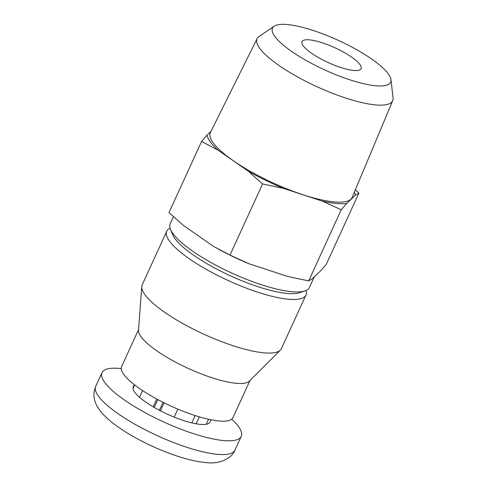 <?xml version="1.0" encoding="UTF-8"?>
<svg xmlns="http://www.w3.org/2000/svg" width="487" height="487" viewBox="0 0 487 487"><rect width="100%" height="100%" fill="white"/><g stroke="black" fill="none" stroke-linecap="round" stroke-linejoin="round"><path stroke-width="0.73" d="M195.159 415.575L191.811 422.886A42.186 10.562 24.6 0 1 174.169 417.097A42.186 10.562 -155.4 0 1 153.216 406.852A42.186 10.562 24.6 0 1 139.538 397.325A42.186 10.562 -155.4 0 1 133.03 388.462A42.186 10.562 24.6 0 1 133.268 386.94L134.302 384.669M177.828 409.104L174.169 417.097M208.546 419.27L206.257 424.268A42.186 10.562 24.6 0 0 209.976 422.059L211.017 419.794M134.643 384.931L133.03 388.462M142.612 390.598L139.538 397.325M156.796 399.036L153.216 406.852M218.669 249.283L219.18 249.563A81.244 20.344 24.6 0 0 248.912 263.723L230.004 255.078L213.623 246.465L183.429 225.457L168.983 212.612L201.557 141.467L217.939 150.087L248.127 171.095L262.578 183.94L283.416 188.353L322.339 201.131L341.241 209.769L308.673 280.914L287.829 276.5L248.912 263.723M341.241 209.769L346.665 203.456L355.394 195.226L358.882 193.138L326.314 264.277L320.89 270.595L312.161 278.826L308.673 280.914M121.239 368.604A76.556 19.17 24.6 0 0 102.014 372.628A76.556 19.17 24.6 0 0 163.644 421.931A76.556 19.17 24.6 0 0 241.229 436.37A76.556 19.17 24.6 0 0 238.387 426.423A76.556 19.17 24.6 0 0 231.715 419.185M206.257 424.268A42.186 10.562 -155.4 0 1 191.811 422.886M138.558 329.589L121.604 366.626A61.246 15.334 24.6 0 0 170.907 406.067A61.246 15.334 24.6 0 0 232.975 417.615L249.934 380.578M170.091 228.287A76.556 19.17 24.6 0 0 166.718 231.301L142.186 284.883A76.556 19.17 24.6 0 0 141.747 286.63L138.503 330.338A61.246 15.334 24.6 0 0 188.159 368.379A61.246 15.334 24.6 0 0 249.399 381.114L280.366 350.098A76.556 19.17 24.6 0 0 281.407 348.625L305.939 295.037A76.556 19.17 24.6 0 0 306.019 290.514M141.747 286.63A76.556 19.17 24.6 0 0 203.816 334.179A76.556 19.17 24.6 0 0 280.366 350.098M166.718 231.301A76.556 19.17 24.6 0 0 228.348 280.597A76.556 19.17 24.6 0 0 305.939 295.037M173.396 216.715L170.17 223.764A76.556 19.17 24.6 0 0 170.474 229.353L172.623 234.594A72.277 18.098 24.6 0 0 230.521 275.855A72.277 18.098 24.6 0 0 299.584 292.717L304.953 290.928A76.556 19.17 24.6 0 0 309.385 287.5L314.273 276.829M170.474 229.353A76.556 19.17 24.6 0 0 231.8 273.061A76.556 19.17 24.6 0 0 304.953 290.928M262.578 183.94L230.004 255.078M210.999 131.368L206.981 135.155L201.557 141.467M358.882 193.138L355.34 189.827M303.255 45.869A32.459 8.127 -155.4 0 1 301.879 42.905A32.459 8.127 -155.4 0 1 334.946 47.775A32.459 8.127 -155.4 0 1 360.234 69.623A32.459 8.127 -155.4 0 1 332.219 64.314A32.459 8.127 -155.4 0 1 303.255 45.869M388.218 73.768A64.966 16.266 24.6 0 0 330.247 36.835A64.966 16.266 24.6 0 0 274.163 26.213A64.966 16.266 24.6 0 0 324.792 69.951A64.966 16.266 24.6 0 0 390.982 79.691A64.966 16.266 24.6 0 0 388.218 73.768M274.163 26.213L258.987 36.568A74.566 18.67 24.6 0 0 257.13 38.619A74.566 18.67 24.6 0 0 317.092 86.765A74.566 18.67 24.6 0 0 392.717 100.693A74.566 18.67 24.6 0 0 393.058 97.948L390.982 79.691M257.13 38.619L210.384 132.598A77.944 19.517 24.6 0 0 273.061 182.935A77.944 19.517 24.6 0 0 352.119 197.491L392.717 100.693M248.127 171.095A81.244 20.344 24.6 0 0 283.416 188.353M322.339 201.131A81.244 20.344 24.6 0 0 346.665 203.456M355.394 195.226A81.244 20.344 24.6 0 0 354.341 192.201M206.981 135.155A81.244 20.344 24.6 0 0 217.939 150.087M157.825 399.59L154.233 407.442M199.341 416.866L196.164 423.806M163.029 402.286L159.383 410.261M164.076 402.81L160.418 410.803M234.935 450.122C232.025 458.334 219.509 464.3 206.957 462.65C197.752 461.944 187.142 459.521 175.113 455.394C161.55 450.725 148.34 444.85 135.471 437.764C122.493 430.599 112.241 423.331 104.717 415.953C100.76 412.142 97.753 407.917 95.708 403.26C93.358 398.031 93.364 392.406 95.714 386.386A76.556 19.17 24.6 0 0 157.344 435.682A76.556 19.17 24.6 0 0 234.935 450.122L241.229 436.37M95.714 386.386L102.014 372.628"/></g></svg>
